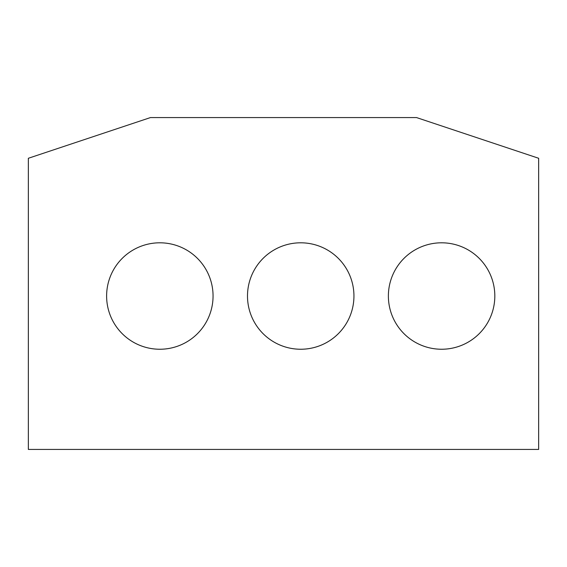 <?xml version="1.0" encoding="UTF-8"?>
<svg xmlns="http://www.w3.org/2000/svg" width="567" height="567" viewBox="0 0 567 567"><rect width="100%" height="100%" fill="white"/><g stroke="black" fill="none" stroke-linecap="round" stroke-linejoin="round"><path stroke-width="0.85" d="M28.35 449.425L28.35 158.271L150.446 117.575L416.554 117.575L538.65 158.271L538.65 449.425L28.35 449.425M494.821 296.024A53.22 53.22 0 0 0 441.601 242.804A53.22 53.22 0 0 0 388.381 296.024A53.22 53.22 0 0 0 441.601 349.244A53.22 53.22 0 0 0 494.821 296.024M353.943 296.024A53.22 53.22 0 0 0 300.716 242.804A53.22 53.22 0 0 0 247.495 296.024A53.22 53.22 0 0 0 300.716 349.244A53.22 53.22 0 0 0 353.943 296.024M213.057 296.024A53.22 53.22 0 0 0 159.837 242.804A53.22 53.22 0 0 0 106.617 296.024A53.22 53.22 0 0 0 159.837 349.244A53.22 53.22 0 0 0 213.057 296.024"/></g></svg>
